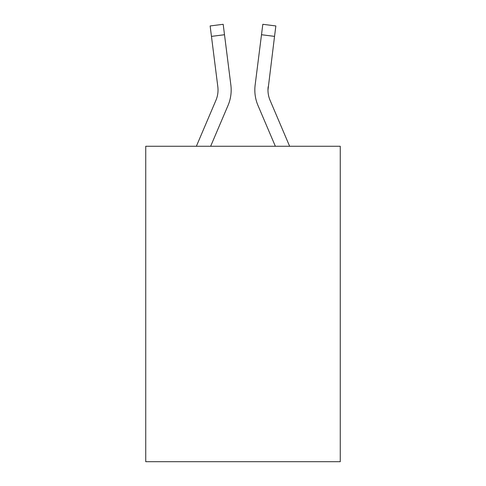 <?xml version="1.0" encoding="UTF-8"?>
<svg xmlns="http://www.w3.org/2000/svg" width="486" height="486" viewBox="0 0 486 486"><rect width="100%" height="100%" fill="white"/><g stroke="black" fill="none" stroke-linecap="round" stroke-linejoin="round"><path stroke-width="0.73" d="M340.261 146.268L340.261 461.7L145.739 461.7L145.739 146.268L340.261 146.268M228.019 105.462L210.645 146.268L228.019 105.462A39.427 39.427 0 0 0 230.862 85.074L224.502 34.731L211.459 36.377L210.14 25.946L223.183 24.3L224.502 34.731M231.123 91.927L231.172 90.323M230.662 83.495L230.862 85.074L230.662 83.495M289.638 146.268L270.07 100.31A26.287 26.287 0 0 1 267.974 90.062L274.541 36.377L261.498 34.731L262.817 24.3L275.86 25.946L274.541 36.377M257.981 105.462L275.355 146.268L257.981 105.462A39.427 39.427 0 0 1 255.138 85.074L261.498 34.731M268.005 91.301L267.974 90.062A26.287 26.287 0 0 0 270.07 100.31A26.287 26.287 0 0 1 267.974 90.062A26.287 26.287 0 0 0 270.07 100.31A26.287 26.287 0 0 1 267.974 90.062A26.287 26.287 0 0 0 270.07 100.31A26.287 26.287 0 0 1 267.974 90.062A26.287 26.287 0 0 0 270.07 100.31A26.287 26.287 0 0 1 267.974 90.062A26.287 26.287 0 0 0 270.07 100.31A26.287 26.287 0 0 1 267.974 90.062M196.362 146.268L215.93 100.31A26.287 26.287 0 0 0 217.819 86.721L211.459 36.377M231.172 89.995L231.123 91.939L231.172 89.995M270.07 100.31A26.287 26.287 0 0 1 268.181 86.721M254.877 91.939L254.828 89.995"/></g></svg>

